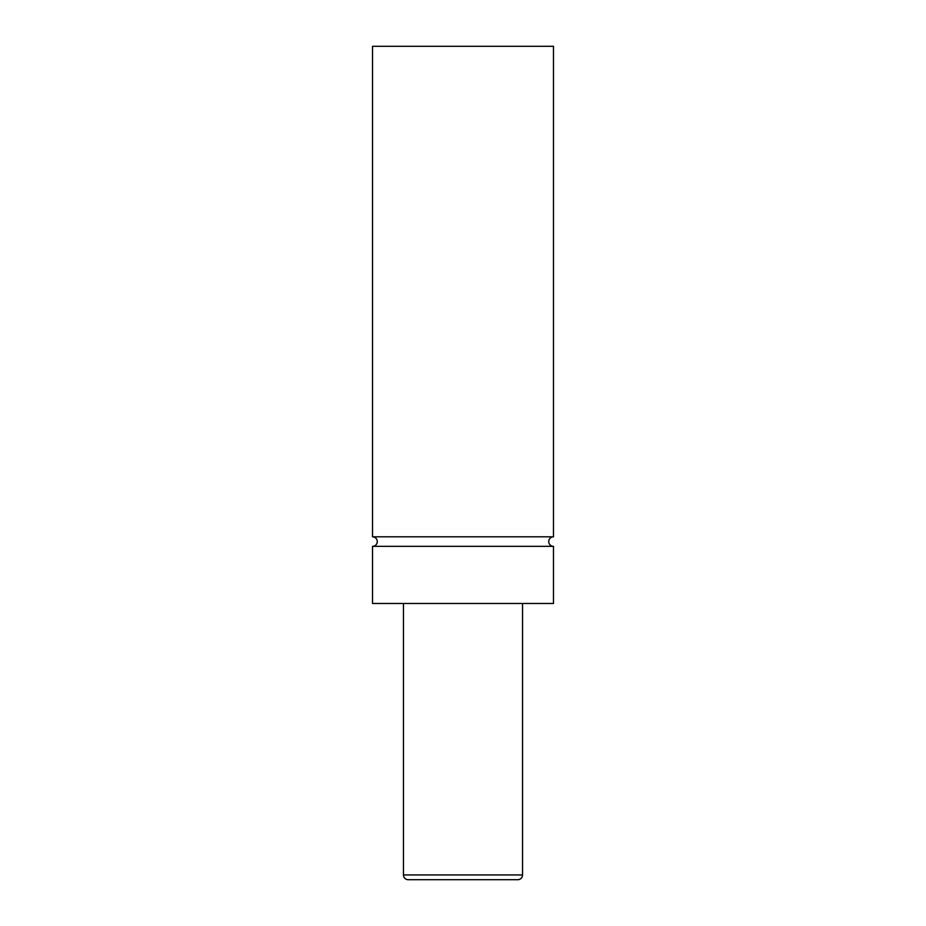 <?xml version="1.0" encoding="UTF-8"?>
<svg xmlns="http://www.w3.org/2000/svg" width="926" height="926" viewBox="0 0 926 926"><rect width="100%" height="100%" fill="white"/><g stroke="black" fill="none" stroke-linecap="round" stroke-linejoin="round"><path stroke-width="1.39" d="M372.518 546.34A4.757 4.757 0 0 0 377.276 541.583A4.757 4.757 0 0 0 372.518 536.814L553.482 536.814A4.757 4.757 0 0 0 548.724 541.583A4.757 4.757 0 0 0 553.482 546.34L553.482 603.486L372.518 603.486L372.518 546.34L553.482 546.34M403.47 603.486L403.47 874.943A4.757 4.757 0 0 0 408.239 879.7L517.761 879.7A4.757 4.757 0 0 0 522.53 874.943L522.53 603.486M553.482 536.814L553.482 46.3L372.518 46.3L372.518 536.814M403.47 874.943L522.53 874.943"/></g></svg>

